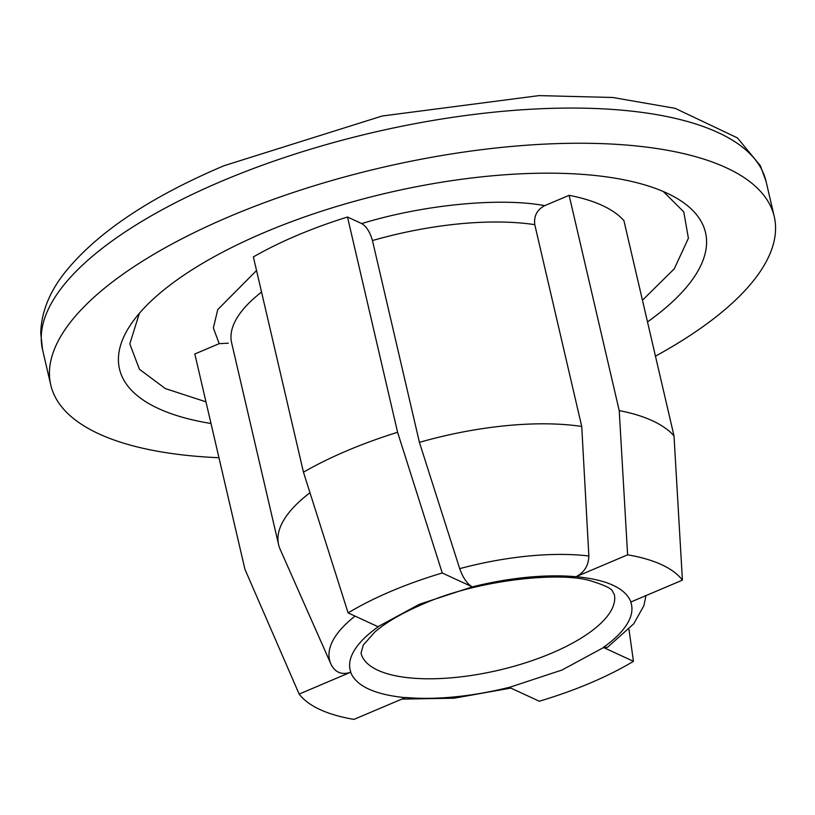 <?xml version="1.0" encoding="UTF-8"?>
<svg xmlns="http://www.w3.org/2000/svg" width="815" height="815" viewBox="0 0 815 815"><rect width="100%" height="100%" fill="white"/><g stroke="black" fill="none" stroke-linecap="round" stroke-linejoin="round"><path stroke-width="1.22" d="M139.355 313.347L129.809 343.879L139.426 369.266L165.313 388.572L205.961 401.826M647.497 321.935A300.847 110.728 166.9 0 0 705.515 232.57A300.847 110.728 166.9 0 0 264.559 232.407A300.847 110.728 166.9 0 0 119.489 368.951A300.847 110.728 166.9 0 0 211.004 423.505M419.419 442.372L459.691 568.656C463.002 577.825 467.168 583.886 472.201 586.831L442.25 572.996L397.598 432.296L347.506 217.024L361.697 223.585C366.404 226.366 369.99 232.02 372.455 240.557L419.419 442.372A185.708 68.348 -13.1 0 1 581.737 426.469L534.772 224.655C533.754 215.985 537.075 209.649 544.746 205.645L569.125 195.315L619.217 410.577L627.611 554.832L576.144 576.653C607.083 579.72 625.35 588.155 630.932 601.959L630.718 602.02A144.418 53.148 -13.1 0 1 603.365 647.426L607.501 647.334L633.775 623.77L643.86 605.728L645.979 595.592M347.506 217.024A228.414 84.067 166.9 0 0 297.047 235.413A228.414 84.067 166.9 0 0 253.373 256.929L303.465 472.201L348.107 612.9L377.956 626.684L419.542 604.2L472.231 586.902A144.418 53.148 -13.1 0 1 576.011 576.735L576.144 576.653C584.335 572.425 588.573 565.539 588.858 555.993L581.737 426.469M218.97 457.735A371.416 136.706 -13.1 0 1 50.754 384.945A371.416 136.706 -13.1 0 1 229.861 216.383A371.416 136.706 -13.1 0 1 774.25 216.576A371.416 136.706 -13.1 0 1 655.454 356.155M397.598 432.296A228.414 84.067 166.9 0 0 347.139 450.675A228.414 84.067 166.9 0 0 303.465 472.201M633.438 661.322A202.222 74.43 -13.1 0 1 590.223 683.052A202.222 74.43 -13.1 0 1 539.306 701.226L509.344 687.391L562.004 670.022L603.589 647.528L633.438 661.322L628.976 629.333M642.444 300.226L674.311 268.777L688.4 238.245L683.765 211.869L663.278 191.505M331.43 665.121C335.688 672.732 342.086 675.105 350.613 672.253L299.146 694.074L244.918 569.247L194.826 353.985L219.204 343.655L228.282 343.207M630.932 601.969L682.41 580.148L674.015 435.893L623.923 220.631A228.414 84.067 166.9 0 0 569.125 195.315M355.055 616.109A162.216 59.709 -13.1 0 0 330.88 663.95L280.115 549.208A185.708 68.348 -13.1 0 1 278.598 544.664A185.708 68.348 -13.1 0 1 309.985 492.759M299.146 694.074A202.222 74.43 -13.1 0 0 353.934 719.39L405.208 697.66C374.431 694.523 356.237 686.057 350.613 672.253L350.827 672.202A144.418 53.148 -13.1 0 1 378.191 626.786L377.956 626.674M348.107 612.9A202.222 74.43 -13.1 0 1 442.25 572.996M627.611 554.832A202.222 74.43 -13.1 0 1 682.41 580.148M674.015 435.893A228.414 84.067 166.9 0 0 619.217 410.577M509.344 687.391L509.314 687.31A144.418 53.148 -13.1 0 1 405.605 697.477L405.208 697.65M221.67 181.205A371.416 136.706 -13.1 0 1 766.069 181.409L760.405 165.771L737.392 137.878L675.105 108.314L612.676 97.484L539.021 95.61L382.143 116.015L223.931 165.751C148.697 197.699 95.223 233.864 63.499 274.268C48.839 293.41 41.259 313.062 40.75 333.243L42.574 349.767A371.416 136.706 -13.1 0 1 221.67 181.205M614.255 594.196A129.993 47.841 -13.1 0 1 551.572 653.192A129.993 47.841 -13.1 0 1 361.035 653.121L363.276 645.062L374.808 632.053C385.913 622.446 401.714 613.237 422.211 604.424C476.643 579.791 561.178 571.07 591.568 581.115C616.293 588.98 611.311 591.079 614.255 594.196M256.531 270.529L217.758 309.598L213.357 327.956L219.204 343.655M544.746 205.645C499.87 197.22 423.016 204.748 361.697 223.585M261.544 292.076A185.708 68.348 166.9 0 0 231.633 342.85L278.598 544.664M534.772 224.655A185.708 68.348 166.9 0 0 372.455 240.557M459.691 568.656A162.216 59.709 -13.1 0 1 588.858 555.993M42.574 349.767L50.754 384.945M766.069 181.409L774.25 216.576M330.88 663.95L331.797 665.886M401.815 699.097L453.986 698.221L510.852 688.084"/></g></svg>
